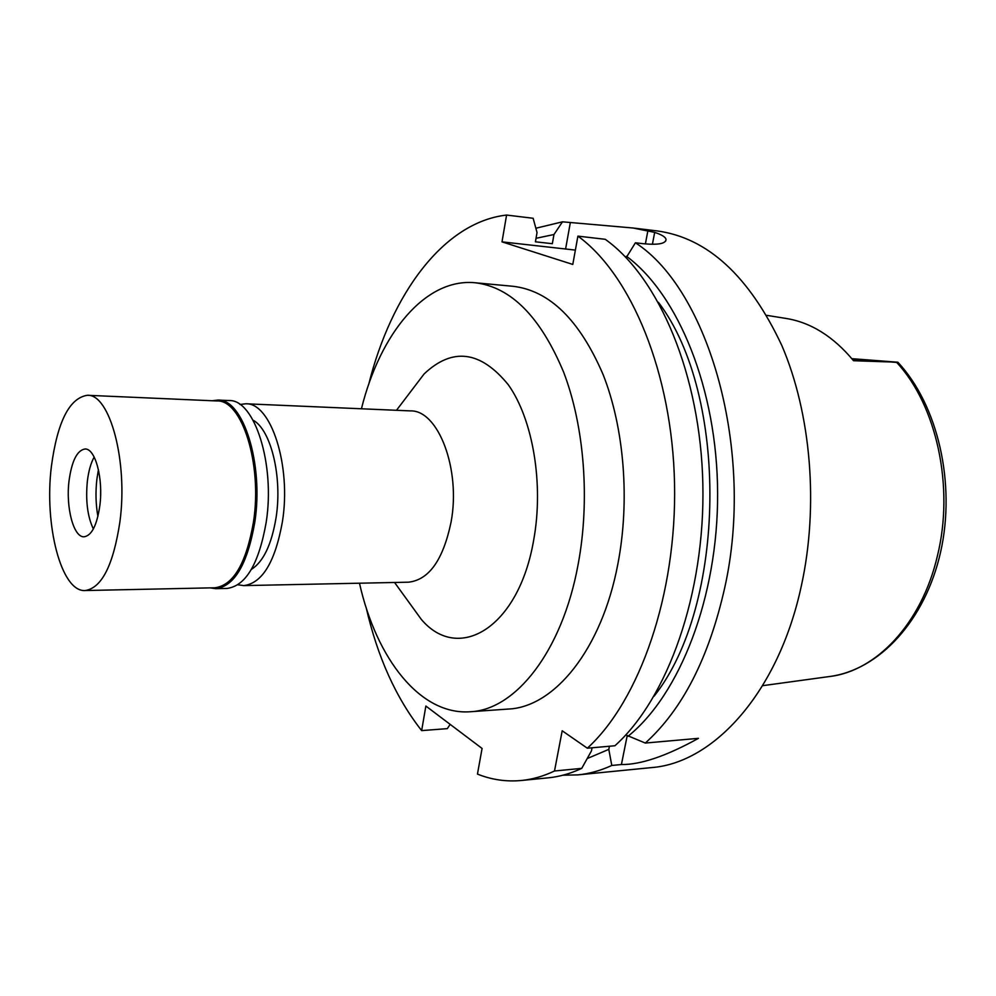 <?xml version="1.0" encoding="UTF-8"?>
<svg xmlns="http://www.w3.org/2000/svg" width="996" height="996" viewBox="0 0 996 996"><rect width="100%" height="100%" fill="white"/><g stroke="black" fill="none" stroke-linecap="round" stroke-linejoin="round"><path stroke-width="1.49" d="M766.783 315.359L785.433 318.346C810.582 322.218 833.279 336.349 853.522 360.714L897.857 362.22L851.841 358.672M251.415 569.363C263.43 561.732 271.659 544.426 276.104 517.434C282.503 476.798 270.924 429.65 253.084 420.188M239.924 404.488L245.788 403.778C270.862 402.484 291.529 465.456 282.416 521.705C275.182 561.943 262.284 583.258 243.746 585.611L237.907 584.777M243.746 585.611L408.534 582.187C429.027 579.884 443.208 559.827 451.088 521.991C460.999 469.166 438.19 409.904 410.452 410.9L245.788 403.778M407.513 600.351L421.308 619.375C458.309 663.324 518.655 628.239 533.657 540.193C543.941 484.193 532.947 419.328 508.296 384.755C480.545 350.704 452.458 347.118 424.059 373.998L409.842 392.71M361.436 408.771C379.999 333.797 425.13 277.896 475.104 282.752C510.998 287.01 540.517 316.828 563.649 372.205C584.44 426.537 590.192 500.44 578.066 564.769C562.118 651.733 515.38 709.949 470.286 711.742C420.225 715.489 376.351 658.58 359.481 583.208M470.286 711.742L508.371 709.052C554.249 707.16 601.684 649.741 617.831 564.172C630.107 500.851 624.255 428.143 603.128 374.62C579.635 320.065 549.618 290.62 513.114 286.3L475.104 282.752M368.682 384.468C391.129 294.505 443.432 222.208 506.578 215.061L502.009 241.866L572.787 264.438L577.904 236.127C630.991 274.597 672.263 372.89 674.541 483.608C676.882 594.288 639.532 700.599 587.341 748.208L562.192 730.778L554.511 770.991C543.48 776.245 532.424 779.407 521.344 780.49C506.254 781.897 491.626 779.756 477.458 774.091L482.076 748.457L425.865 706.04L421.657 730.603C396.035 697.997 377.546 657.024 366.179 607.672M609.428 746.241L608.805 749.378L611.793 765.463L621.417 764.53C640.727 764.766 666.399 756.039 698.457 738.335L645.308 743.053L625.799 734.911M577.904 236.127L605.244 239.301C658.891 277.498 700.537 374.708 702.852 484.106C705.243 593.479 667.606 698.57 614.906 745.755L587.341 748.208M626.173 257.715L635.411 242.787L643.428 243.721C658.232 245.103 665.776 243.671 666.038 239.426C665.527 237.036 661.742 234.695 654.683 232.392L633.107 228.009L562.491 221.822L553.963 234.521L552.332 243.696L535.425 241.804L537.031 232.566L533.146 218.273L506.578 215.061M502.009 241.866L575.377 250.096M421.657 730.603L447.316 728.636L450.142 724.366M521.344 780.49L548.211 777.839C559.416 776.731 570.596 773.581 581.739 768.364L591.437 750.934L592.06 747.784M554.511 770.991L581.739 768.364M611.793 765.463C600.526 770.63 589.221 773.78 577.879 774.888L562.889 775.212M577.879 774.888L651.297 767.617C713.584 763.135 778.424 692.556 801.307 586.059C818.911 506.093 811.08 413.639 781.798 345.438C749.179 276.066 707.683 237.895 657.323 230.948L633.107 228.009M635.411 242.787C709.09 290.11 755.342 451.723 724.652 588.063C708.891 657.883 682.447 709.55 645.308 743.053M626.447 256.246C678.226 294.443 717.22 389.087 717.618 493.12C718.091 597.139 679.758 694.785 627.941 736.33M653.999 696.291C726.582 605.431 728.948 394.79 658.418 302.323M535.86 228.246L562.491 221.822M536.035 238.305L553.963 234.521M608.805 749.378L587.229 758.541M100.584 496.282L100.646 489.87M97.907 516.438C95.753 504.424 95.417 491.974 96.898 479.076L98.43 469.664M93.363 528.963C87.461 516.501 85.482 500.49 87.387 480.919C88.619 470.996 90.873 463.028 94.159 457.04M69.06 480.645C65.636 507.188 73.517 537.554 84.075 536.794C91.694 535.661 96.948 525.278 99.837 505.632C103.46 478.64 95.305 448.25 85.058 448.997C77.178 450.204 71.837 460.75 69.06 480.645M119.894 521.929C113.307 565.218 101.717 588.088 85.133 590.541C61.192 592.259 44.011 524.68 51.406 466.302C57.407 421.756 69.384 398.076 87.324 395.288C109.734 393.657 128.198 461.322 119.894 521.929M85.133 590.541L214.912 587.777C233.375 585.362 246.224 563.487 253.457 522.128C262.571 464.298 241.978 399.608 217.016 400.965L87.324 395.288M212.21 400.753L217.925 400.068C243.149 398.699 263.965 464.024 254.764 522.427C247.444 564.172 234.458 586.258 215.808 588.686L210.106 587.877M215.808 588.686L226.914 588.449C245.726 586.022 258.811 564.022 266.169 522.439C275.444 464.273 254.453 399.209 229.03 400.554L217.925 400.068M897.956 362.32C937.933 405.235 955.998 483.359 940.66 551.809C925.371 620.159 879.518 670.121 829.257 676.558C875.907 671.441 921.698 623.708 937.398 555.967C954.554 486.982 936.601 405.397 896.848 362.594M565.616 248.888L570.297 222.755M621.417 764.53L627.169 735.82M647.923 230.524L645.383 243.933M652.405 244.319L654.683 232.392M897.819 362.507L852.19 359.083M829.257 676.558L762.625 685.684M394.565 582.473L421.308 619.375M396.495 410.29L424.059 373.998M665.739 240.97L666.038 239.426"/></g></svg>
